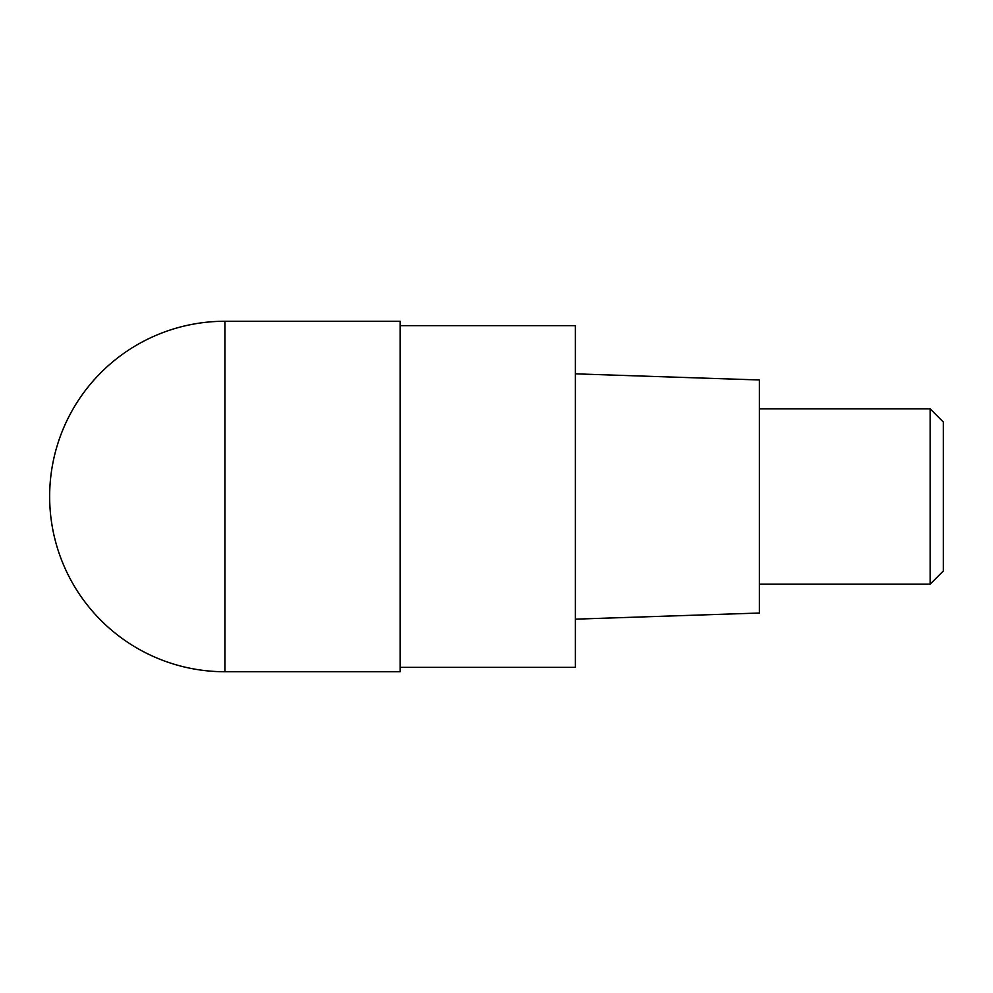 <?xml version="1.0" encoding="UTF-8"?>
<svg xmlns="http://www.w3.org/2000/svg" width="993" height="993" viewBox="0 0 993 993"><rect width="100%" height="100%" fill="white"/><g stroke="black" fill="none" stroke-linecap="round" stroke-linejoin="round"><path stroke-width="1.49" d="M400.117 671.74L400.117 321.26L224.89 321.26L224.89 671.74L400.117 671.74M224.89 671.74A175.24 175.24 0 0 1 49.65 496.5A175.24 175.24 0 0 1 224.89 321.26M400.117 325.642L575.357 325.642L575.357 667.358L400.117 667.358M575.357 619.16L759.347 613.029L759.347 379.971L575.357 373.84M759.347 584.12L930.205 584.12L930.205 408.88L759.347 408.88M930.205 408.88L943.35 422.025L943.35 570.975L930.205 584.12"/></g></svg>
